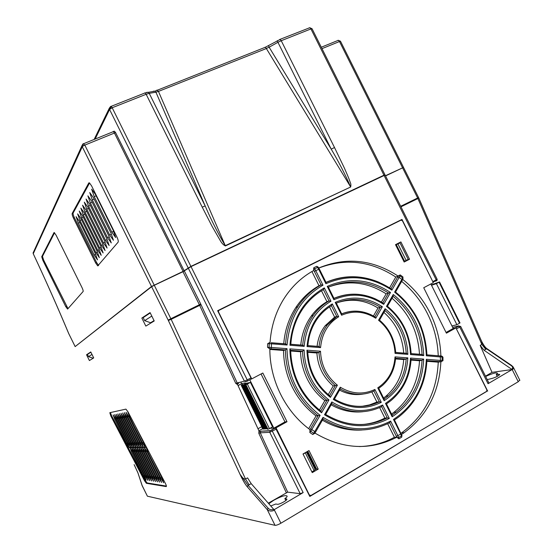 <?xml version="1.0" encoding="UTF-8"?>
<svg xmlns="http://www.w3.org/2000/svg" width="553" height="553" viewBox="0 0 553 553"><rect width="100%" height="100%" fill="white"/><g stroke="black" fill="none" stroke-linecap="round" stroke-linejoin="round"><path stroke-width="0.83" d="M452.651 327.348L458.935 325.835L455.478 327.943L453.218 328.482L430.849 283.966M93.616 357.715L92.856 358.13L88.528 356.644L87.45 354.466L90.886 352.199M258.97 430.877L259.468 431.762L260.816 431.188L270.237 430.635L269.76 432.322L300.203 493.684L287.684 492.142L260.269 432.826L258.825 433.31L258.97 430.877L237.617 384.681L237.348 383.976L238.64 383.374L237.154 382.814L200.746 304.074L199.384 304.765L199.674 305.374L171.16 319.33L245.511 479.029C243.921 479.285 242.069 477.661 239.947 474.163C242.629 479.949 245.062 484.145 247.239 486.751L267.237 509.61C269.359 511.325 271.758 511.518 274.447 510.191L251.2 483.64L247.55 477.868L245.511 479.029L249.154 484.808L251.2 483.64M238.896 382.413L237.417 383.201M151.798 316.067L144.658 320.643L150.575 322.752L154.08 320.678M144.658 320.643L143.165 317.629L150.25 312.943M92.275 199.875L89.745 192.555L93.457 197.725L110.966 233.069L113.427 240.265L109.639 234.928L92.275 199.875L94.128 199.08M109.639 234.928L111.347 234.175M90.388 203.041L87.879 195.831L91.535 200.946L108.823 235.841L111.264 242.933L107.531 237.659L90.388 203.041L92.192 202.267M107.531 237.659L109.19 236.912M88.542 206.131L86.061 199.025L89.669 204.092L106.736 238.543L109.148 245.539L105.478 240.313L88.542 206.131L90.305 205.377M105.478 240.313L107.095 239.587M154.052 320.622L150.575 322.752M261.5 426.798L262.813 428.796M270.016 428.326L275.477 427.987L271.758 430.047L303.155 492.592L274.184 509.652L280.903 523.214L518.251 381.722L519.716 380.042M262.433 428.824L258.922 430.766M93.595 357.673L92.856 358.13M240.804 381.985L241.585 383.678L238.025 385.565M238.06 385.641L241.585 383.678M241.875 383.616L242.117 384.141M273.818 428.077L249.769 379.828M245.408 383.499L245.11 382.897L242.643 383.443L241.647 385.061M261.749 426.66L257.981 428.741M320.263 410.685L321.597 412.766L328.952 399.937L324.839 400.579L319.413 410.022M290.664 351.003L300.569 351.756C300.811 361.323 303.058 370.434 307.309 379.082C311.636 387.694 317.477 394.856 324.839 400.579M300.569 351.756L302.546 351.21L304.109 349.966L289.855 348.881C290.532 375.528 301.115 396.826 321.597 412.766M440.568 355.98L440.872 355.932C440.382 340.89 436.794 326.623 430.123 313.129C423.363 299.698 414.232 288.472 402.729 279.438L402.377 280.129M401.658 281.394C412.49 290.214 421.13 301.032 427.573 313.848C434.112 327.065 437.665 341.042 438.232 355.779M269.85 349.434L283.523 350.464C283.675 363.321 286.606 375.57 292.323 387.218C298.143 398.796 306.051 408.363 316.04 415.904L308.692 428.686M283.523 350.464L285.417 349.911L286.986 348.66L271.357 347.471L271.475 343.814L287.09 345.024L285.41 343.911M401.865 435.176L401.734 437.147L398.893 438.819L396.888 437.195L394.42 437.271L387.681 423.729M401.734 437.147L401.582 434.437M270.88 505.912L275.767 504.018L277.336 504.274C279.058 504.737 287.055 500.527 286.945 499.221L284.857 498.55L286.551 497.382L287.194 496.235C285.998 494.755 281.491 496.11 273.687 500.299L268.889 503.665M275.477 427.987L309.811 496.449L486.861 391.213M247.454 381.058L251.145 379.102L250.979 377.899L217.64 310.71L401.976 219.417L217.647 310.731M401.976 219.417L433.172 282.376M456.004 328.109L487.684 391.123M68.696 333.549L68.745 333.604C57.92 307.751 46.093 281.131 33.256 253.73L82.266 146.759L151.508 286.489L183.084 271.399L114.457 133.052L115.487 132.388L114.277 131.165L113.759 131.434M150.077 312.597L154.225 320.968L145.833 326.09L141.851 318.051L150.077 312.597M144.34 316.848L141.851 318.051M154.294 285.286L182.988 271.71L199.384 304.765L170.863 318.722L168.167 320.09L168.361 320.498L171.16 319.33L154.294 285.286L151.619 286.71L75.16 346.593M134.51 465.391L137.946 472.85M138.022 473.098L142.287 485.956L147.388 496.186L275.028 525.322C276.306 525.405 278.263 524.7 280.903 523.214M93.713 357.915L89.399 360.549L86.538 354.756L90.761 351.95L93.713 357.915M146.379 483.308L166.246 486.599C166.647 486.44 166.329 485.306 165.285 483.204L127.902 411.709L125.918 409.123L109.805 412.704L110.842 415.974L144.499 480.702L146.358 483.301L147.077 482.921L145.19 480.322L111.54 415.614L110.406 412.566M273.859 509.285C271.53 510.17 269.615 509.804 268.108 508.166L248.083 485.34L247.239 486.751M249.154 484.808L248.083 485.34L239.947 474.163L168.361 320.498M385.095 175.031L191.013 266.615L182.988 271.71M385.538 175.923L402.591 167.856L417.639 197.988L400.69 206.276M403.559 167.497L402.591 167.856M402.501 167.898L385.434 175.723M384.093 175.405L384.971 174.789L312.037 28.701L310.938 28.936L309.97 27.774L309.072 27.871L309.721 27.74M334.51 147.527L344.312 167.912C349.427 179.449 349.496 180.292 350.284 182.559C350.92 183.707 351.051 185.193 350.664 186.997L225.278 245.663L158.455 91.418L266.359 48.54L350.533 186.734C345.093 174.216 338.657 161.683 331.219 149.137L334.51 147.527L281.235 40.708L310.938 28.936L383.962 175.211L384.971 174.789M383.962 175.211L190.903 266.394L112.183 107.752L109.57 109.473L109.321 108.188L110.669 106.397L111.284 106.439L112.183 107.752L146.158 94.28L145.114 92.904L144.575 92.98M183.084 271.399L190.903 266.394M151.508 286.489L75.554 346.268M183.907 271.246L156.852 284.069M379.116 177.755L193.591 265.399M385.524 175.902L396.584 170.697M397.856 170.096L396.57 170.677M237.617 384.681L235.723 383.333L244.378 381.169L188.262 268.081M287.684 492.142L268.405 503.119M73.48 218.159L95.655 262.945L97.736 265.889L118.135 242.145C118.515 241.288 118.093 239.546 116.87 236.905L91.598 185.898L89.496 182.919L88.798 182.946L72.187 213.444C71.966 214.274 72.402 215.85 73.48 218.159L74.42 217.751L96.581 262.523L98.565 265.399M89.586 182.981L73.127 213.036C72.906 213.873 73.335 215.442 74.42 217.751M91.653 189.188L94.21 196.619L111.803 232.136L115.653 237.527L113.171 230.228L95.427 194.414L91.653 189.188M84.291 202.135L86.752 209.145L103.466 242.905L107.088 248.076L104.697 241.177L87.844 207.154L84.291 202.135M82.563 205.177L84.996 212.089L101.51 245.435L105.077 250.55L102.713 243.749L86.068 210.14L82.563 205.177M80.876 208.135L83.289 214.958L99.602 247.903L103.121 252.97L100.77 246.258L84.333 213.057L80.876 208.135M79.231 211.032L81.623 217.758L97.736 250.315L101.206 255.327L98.876 248.705L82.639 215.905L79.231 211.032M77.627 213.852L79.991 220.495L95.918 252.666L99.34 257.629L97.031 251.097L80.987 218.684L77.627 213.852M76.058 216.617L78.402 223.163L94.141 254.961L97.515 259.875L95.227 253.426L79.369 221.394L76.058 216.617M53.987 232.613L41.717 256.716L42.844 260.297L65.738 306.597L67.604 309.072L83.116 291.5C83.337 290.933 82.964 289.627 81.996 287.567L56.053 235.122L54.194 232.523M83.309 143.828L82.812 144.153L83.15 145.964L82.266 146.759L82.01 145.577L33.097 252.956L33.263 253.744C46.058 281.111 57.871 307.703 68.683 333.521L75.084 346.434M202.225 207.147L212.055 226.301L220.046 240.182C221.594 243.078 223.384 245 225.417 245.947L225.278 245.663C217.896 233.242 211.191 220.004 205.177 205.951L202.225 207.147L146.158 94.28L149.234 93.346L148.315 92.296L146.628 92.365M158.455 91.418L155.918 92.185L205.177 205.951L149.234 93.346L155.918 92.185L155.006 91.148L153.319 91.21M158.282 91.383L157.273 90.118L156.699 90.208M266.359 48.54L265.385 47.219L264.728 47.364M266.442 48.408L269.124 47.212L268.433 45.574M54.553 232.778L42.47 256.385L43.59 259.965L68.005 308.622M111.803 232.136L113.552 231.354M96.111 195.803L94.21 196.619M103.466 242.905L105.049 242.2M88.466 208.405L86.752 209.145M101.51 245.435L103.058 244.744M86.669 211.364L84.996 212.089M99.602 247.903L101.109 247.226M84.92 214.253L83.289 214.958M97.736 250.315L99.215 249.652M83.213 217.066L81.623 217.758M95.918 252.666L97.356 252.016M81.547 219.818L79.991 220.495M94.141 254.961L95.551 254.332M79.915 222.506L78.402 223.163M488.838 382.849L488.043 383.713L512.154 369.515L492.011 372.349L485.499 376.158M518.251 381.722L512.154 369.515M300.203 493.684L303.155 492.592M276.369 429.059L269.76 432.322L260.269 432.826L260.816 431.188M487.228 379.621L491.188 378.653C495.066 377.664 497.928 376.275 499.767 374.492L496.269 374.402L497.548 373.531C497.05 372.121 493.082 373.095 485.652 376.469M492.011 372.349L480.184 345.376L484.069 350.263L512.071 369.522M512.396 369.998L513.668 367.925L512.852 366.535M481.352 340.745L482.112 342.259C483.122 345.024 484.587 347.201 486.516 348.791L511.117 365.568C512.866 366.805 513.08 368.028 511.753 369.245M511.117 365.568L511.56 365.429L486.951 348.666L484.069 350.263M481.145 340.275L482.112 342.259C483.986 345.68 485.596 347.816 486.951 348.666L487.311 348.908M418.787 197.988L481.912 342.024L481.857 344.429L417.895 198.541L400.966 206.829M144.243 475.283L143.407 475.739L146.11 480.142L144.54 475.884L132.506 451.538L129.831 447.211L131.441 451.531L132.236 451.103M146.358 483.301L147.05 482.921L166.412 486.087M143.407 475.739L131.441 451.531M126.672 443.395L129.319 447.688L127.702 443.361L115.729 419.133L113.116 414.916L114.761 419.305L126.672 443.395L127.501 442.953M145.19 475.967L133.121 451.545L131.503 447.183L134.199 451.559L146.345 476.119L147.928 480.412L145.19 475.967L146.04 475.504M128.303 443.34L130.971 447.667L129.354 443.306L117.271 418.863L114.63 414.605L116.282 419.036L128.303 443.34L129.146 442.891M147.008 476.209L134.828 451.566L133.197 447.163L135.927 451.573L148.183 476.361L149.773 480.688L147.008 476.209L147.872 475.732M129.955 443.285L132.658 447.654L131.026 443.25L118.833 418.586L116.165 414.287L117.837 418.759L129.955 443.285L130.819 442.829M148.861 476.451L136.563 451.58L134.932 447.142L137.69 451.594L150.057 476.603L151.653 480.972L148.861 476.451L149.739 475.967M131.649 443.23L134.379 447.633L132.734 443.188L120.43 418.303L117.734 413.969L119.413 418.483L131.649 443.23L132.526 442.759M150.748 476.693L138.34 451.601L136.688 447.121L139.48 451.607L151.964 476.852L153.575 481.262L150.748 476.693L151.64 476.202M133.363 443.167L136.128 447.619L134.476 443.133L122.054 418.013L119.33 413.644L121.017 418.199L133.363 443.167L134.261 442.69M152.663 476.942L140.144 451.614L138.485 447.094L141.305 451.628L153.907 477.108L155.524 481.559L152.663 476.942L153.575 476.444M135.112 443.105L137.904 447.598L136.245 443.071L123.713 417.722L120.955 413.312L122.655 417.909L135.112 443.105L136.024 442.621M154.619 477.198L141.983 451.635L140.31 447.073L143.165 451.649L155.884 477.363L157.508 481.857L154.619 477.198L155.552 476.693M136.895 443.05L139.722 447.577L138.05 443.008L125.4 417.425L122.607 412.973L124.321 417.612L136.895 443.05L137.828 442.552M156.61 477.46L143.849 451.656L142.176 447.045L145.059 451.663L157.902 477.626L159.541 482.161L156.61 477.46L157.557 476.942M138.713 442.988L141.568 447.557L139.888 442.946L127.114 417.114L124.294 412.628L126.022 417.315L138.713 442.988L139.66 442.483M158.642 477.723L145.757 451.67L144.07 447.024L146.994 451.683L159.955 477.896L161.6 482.472L158.642 477.723L159.61 477.198M140.566 442.925L143.455 447.536L141.762 442.884L128.87 416.81L126.015 412.275L127.75 417.003L140.566 442.925L141.527 442.407M161.697 477.453L160.716 477.992L147.706 451.69L146.006 446.997L148.08 450.301M151.536 456.909L162.05 478.172L163.709 482.79L160.716 477.992M143.434 442.338L142.453 442.856L145.377 447.515L143.669 442.815L135.029 425.34M142.453 442.856L129.513 416.692L127.771 411.916L129.181 414.156M115.577 418.884L114.761 419.305M133.93 451.117L133.121 451.545M117.112 418.607L116.282 419.036M135.651 451.124L134.828 451.566M118.674 418.324L117.837 418.759M137.407 451.13L136.563 451.58M120.271 418.04L119.413 418.483M139.19 451.144L138.34 451.601M121.888 417.743L121.017 418.199M141.008 451.151L140.144 451.614M123.54 417.446L122.655 417.909M142.861 451.158L141.983 451.635M125.227 417.142L124.321 417.612M144.755 451.172L143.849 451.656M126.941 416.838L126.022 417.315M146.676 451.179L145.757 451.67M128.683 416.52L127.75 417.003M148.563 451.227L147.706 451.69M130.294 416.285L129.513 416.692M264.866 430.953L264.41 431.202M88.362 353.865L86.538 354.756M91.985 354.425L88.528 356.644M274.074 428.063L284.954 421.898L261.051 373.966M446.05 332.464L453.045 328.579L455.9 327.901L446.402 333.176L423.729 287.74L433.317 282.659L402.411 220.737L400.994 220.163L217.751 310.945M397.248 437.789L398.595 437.575L398.893 438.819M455.9 327.901L486.889 389.989L486.571 391.51L310.924 495.502L309.355 494.99L276.023 427.835L274.025 427.967M251.242 379.019L251.739 378.902L218.511 311.94L218.476 310.869L219.009 310.309M251.739 378.902L262.827 373.026L287.007 421.732L276.023 427.835M318.798 268.067C345.452 257.926 371.118 260.912 395.796 277.039L398.201 276.134C372.598 259.447 346.109 256.73 318.749 267.991L318.21 267.286L317.574 267.424L318.701 269.242L315.784 270.7L314.629 268.889L313.62 269.774L313.758 267.783L316.696 266.318L318.314 267.334M269.366 342.673L269.228 343.703L267.659 343.676L270.037 342.66C271.101 326.996 275.47 312.784 283.143 300.023C291.051 287.173 301.295 277.302 313.876 270.417L313.62 269.774M267.659 343.676L267.541 347.346L269.85 348.722C269.622 380.049 285.403 411.854 310.088 429.729L309.832 432.501L312.777 434.52L314.947 433.061C342.729 449.437 370.04 450.819 396.888 437.195M401.623 434.409L404.202 432.688C427.199 415.573 439.421 391.904 440.872 361.683L438.252 362.16C436.787 392.215 424.607 415.759 401.713 432.778L401.084 433.213M441.474 361.669L442.117 360.556L442.974 360.708L440.872 361.683M442.974 360.708L442.974 357.224L442.213 356.319L440.872 355.932M403.006 278.747L402.902 276.894L402.598 277.848L399.867 275.85L399.148 277.44L401.865 279.424L402.598 277.848L402.916 278.989M402.902 276.894L400.172 274.896L398.201 276.134M395.506 244.654L400.897 241.931L409.538 259.253L404.167 262.018L395.506 244.654M302.996 453.985L308.996 450.55L318.224 469.131L312.245 472.615L302.996 453.985M404.063 261.811L406.607 260.166M316.475 468.82L315.569 469.345M307.758 352.296L316.89 352.987C317.781 366.432 323.242 377.409 333.259 385.918L328.254 394.628M360.515 424.635C369.148 424.179 377.264 421.994 384.867 418.075L379.648 407.596M331.15 404.817C341.353 410.589 351.978 412.884 363.024 411.709M322.385 420.169C334.924 427.538 348.065 430.822 361.814 430.02M394.42 437.271C383.575 443.112 371.906 446.209 359.409 446.548M317.09 346.372C317.975 338.491 320.705 331.572 325.275 325.613L334.62 317.125L329.526 306.887M337.627 302.622C351.577 298.198 365.042 299.996 378.017 308L373.427 315.984M383.934 312.417C395.9 323.132 402.487 336.694 403.711 353.097M395.554 358.932L403.704 359.547C402.612 374.575 396.708 386.775 386.001 396.148L383.575 398.042M426.888 361.303L438.252 362.16M411.045 360.107L419.506 360.743C418.241 382.261 409.704 399.453 393.888 412.317L391.538 414.038M392.042 298.212C408.895 312.811 418.047 331.517 419.506 354.328M395.796 277.039L389.595 287.843M328.62 287.042C348.466 279.797 367.648 282.058 386.153 293.837L381.425 302.062M283.744 343.779C284.83 330.307 288.866 318.203 295.855 307.475C302.014 298.212 309.728 290.968 318.998 285.742L311.92 271.516M300.777 345.107C301.772 334.212 305.263 324.542 311.242 316.102C315.569 310.109 320.802 305.304 326.941 301.689L321.514 290.795M334.42 399.079C349.461 407.727 364.413 408.639 379.261 401.817L376.904 402.072L371.872 391.959M339.556 390.107C347.063 394.047 354.798 395.388 362.768 394.13M376.904 402.072L369.508 404.914L361.69 406.393M307.758 451.262L316.593 469.048L318.224 469.131M379.365 401.817L373.925 391.089L374.899 389.464L381.3 402.335L379.365 401.817C364.531 408.736 349.544 407.824 334.406 399.086L334.385 399.059M322.993 285.189L321.044 284.843L314.353 271.405L315.784 270.7L322.993 285.189C301.385 297.687 289.419 317.629 287.09 345.024M318.998 285.742L321.044 284.843C311.726 290.104 303.977 297.383 297.791 306.694C290.657 317.671 286.585 330.058 285.59 343.855L271.205 342.742M269.85 348.756L270.915 348.812L271.357 347.471L269.111 347.374L269.228 343.703L271.475 343.814L271.288 342.819L285.922 343.952M316.04 415.904L320.125 415.344C298.71 398.72 287.664 376.489 286.986 348.66M396.798 437.202L389.671 422.727L390.646 421.103C368.388 432.405 345.853 431.153 323.035 417.349L313.738 433.303L310.786 431.285L320.125 415.344M323.035 417.349L322.959 419.056M398.595 437.575L397.884 435.646L400.711 433.981L401.437 435.902L398.595 437.575M401.208 433.462L400.711 433.981L393.48 419.457L394.483 419.955M426.778 360.625L426.335 359.284C425.077 385.614 414.128 405.667 393.48 419.457M402.231 280.288L401.865 279.424L394.6 292.136C414.577 308.235 425.16 329.457 426.342 355.793L442.117 357.072L442.117 360.556L426.335 359.284M426.342 355.793L426.792 354.826M394.6 292.136L395.568 292.046M390.992 288.756L391.863 290.145L399.148 277.44L397.704 276.984L398.119 276.154M326 282.389L325.904 283.717C348.528 273.998 370.517 276.147 391.863 290.145M313.758 267.783L314.629 268.889L317.574 267.424L316.696 266.318M398.561 275.629L399.867 275.85L400.172 274.896M426.916 360.639L439.918 361.621L440.506 360.362L440.202 355.932L441.792 356.243L442.117 357.072L442.974 357.224M314.546 433.635L313.738 433.303L312.777 434.52M309.791 430.372L310.786 431.285L309.832 432.501M269.18 348.604L269.111 347.374L267.541 347.346M334.62 317.125L336.901 316.378L338.699 316.745L332.305 303.901L331.42 305.698C326.104 308.885 321.542 313.053 317.726 318.217C312.023 326.132 308.747 335.263 307.876 345.604L307.8 345.584M332.305 303.901C317.132 313.033 308.712 327.252 307.033 346.565L320.574 347.616L318.887 346.51M307.033 346.565L307.883 345.604L319.081 346.461C319.883 338.277 322.641 331.102 327.362 324.936L336.749 316.406L331.42 305.698M374.865 316.821L375.764 318.238C364.586 311.304 353.201 310.302 341.595 315.231L341.685 313.89M336.328 303.134L335.208 302.401C351.286 295.489 366.998 296.933 382.358 306.742L380.346 307.24C365.996 298.475 351.335 297.113 336.342 303.162M378.017 308L380.346 307.24L374.851 316.814M382.842 302.947L383.72 304.357C367.503 293.954 350.892 292.413 333.881 299.733L333.971 298.399M328.358 287.118L327.238 286.385C348.922 277.06 370.012 279.106 390.515 292.502L388.51 293C369.01 280.654 348.964 278.705 328.371 287.152M386.153 293.837L388.51 293L382.814 302.926M289.952 345.245L304.198 346.351C305.961 325.883 314.892 310.841 330.977 301.226L329.028 300.88L323.436 289.654L324.321 287.864C303.638 299.885 292.184 319.012 289.952 345.245L290.74 344.256M304.198 346.351L302.512 345.238M326.941 301.689L329.028 300.88C322.862 304.516 317.602 309.348 313.261 315.369C307.122 324.037 303.604 333.977 302.698 345.19L290.816 344.263C291.777 331.178 295.682 319.475 302.526 309.162C308.145 300.908 315.12 294.403 323.436 289.654M393.079 296.318L393.252 294.493L386.478 306.348L387.459 306.244M421.828 354.508L423.716 355.593C422.568 330.321 412.414 309.95 393.252 294.493M410.983 353.595L410.513 354.57L423.716 355.593M379.51 320.132L378.542 320.235C388.787 328.703 394.289 339.749 395.056 353.374L407.865 354.362L406.206 353.229C405.045 335.795 397.973 321.583 384.978 310.586M384.943 310.558L385.116 308.733L378.542 320.235M395.533 352.399L395.056 353.374M405.978 353.277L395.665 352.406M384.086 399.066L388.406 395.858C399.162 386.436 405.079 374.174 406.172 359.063L407.838 357.874L395.029 356.892L395.485 358.254M384.052 399.114L384.148 400.711C398.824 390.93 406.718 376.648 407.838 357.874M378.764 388.372L377.754 387.86L384.148 400.711M395.609 358.268L406.172 359.063L403.704 359.547M410.948 359.429L410.499 358.074C409.351 377.934 401.015 393.038 385.482 403.393L386.492 403.904L390.909 400.649C403.268 390.114 410.001 376.303 411.093 359.208M386.45 403.814L392.243 415.448L392.146 416.782C411.944 403.566 422.464 384.335 423.702 359.084L422.043 360.266L411.079 359.436M419.506 360.743L422.043 360.266C420.785 381.902 412.213 399.183 396.335 412.116L392.077 415.116L396.335 412.116L393.888 412.317M381.667 406.642L382.635 405.017C365.83 413.25 348.902 412.22 331.841 401.941L324.507 414.771C346.358 427.987 367.959 429.204 389.312 418.421L387.273 417.902L381.667 406.642C365.174 414.356 348.556 413.368 331.807 403.676M325.613 414.418L324.507 414.771M331.765 403.649L331.841 401.941M384.867 418.075L387.273 417.902C366.957 427.745 346.42 426.591 325.648 414.446C346.496 426.688 367.068 427.835 387.342 417.902M340.185 388.897L340.261 387.204L333.3 399.39L334.406 399.079M290.574 350.305L289.855 348.881M337.392 385.199L335.408 385.565C325.337 377.008 319.848 365.975 318.943 352.455L320.491 351.217L306.943 350.18C307.62 369.784 315.438 385.517 330.411 397.386L337.392 385.199C326.761 376.579 321.127 365.25 320.491 351.217M333.259 385.918L335.408 385.565L329.588 395.713L330.411 397.386M307.655 351.597L306.943 350.18M316.89 352.987L318.943 352.455L307.738 351.604M409.538 259.253L406.725 260.408M284.954 421.898L287.007 421.732M408.211 259.343L406.137 260.408L397.911 243.921L399.992 242.864L408.211 259.343M397.911 243.921L395.685 245.014M403.904 261.493L406.137 260.408M306.576 451.939L305.311 452.859L314.097 470.548L315.77 468.854M303.072 454.144L305.311 452.859M314.097 470.548L311.864 471.847M395.651 244.951L399.992 242.864M241.599 384.971L241.239 385.303L263 429.059L241.26 385.358M241.315 385.358L242.38 384.902M242.338 384.812L241.682 385.275L263.387 429.038L263.788 429.01L242.048 385.199L243.12 384.743M241.682 385.275L242.048 385.199M243.078 384.653L242.421 385.116L264.182 428.983L264.583 428.962L242.788 385.04L243.866 384.584M242.421 385.116L242.788 385.04M243.818 384.487L243.161 384.957L264.977 428.934L265.378 428.907L243.534 384.874L244.613 384.418M243.161 384.957L243.534 384.874M244.571 384.328L243.908 384.798L265.779 428.879L266.187 428.858L244.281 384.715L245.366 384.259M243.908 384.798L244.281 384.715M245.318 384.162L244.661 384.632L266.587 428.831L266.988 428.803L245.034 384.549L246.12 384.093M244.661 384.632L245.034 384.549M246.071 384.003L245.525 384.694M245.414 384.473L245.843 384.487M245.795 384.39L246.88 383.934M246.832 383.837L245.449 384.757L245.891 384.694L267.991 429.246L267.507 429.225L245.463 384.784M267.991 429.246L269.442 428.644L247.315 384.059L245.891 384.694M247.315 384.059L250.447 382.4L272.546 426.923L269.442 428.644M250.447 382.4L244.696 383.658L245.11 382.897M439.531 281.926L436.393 283.627L456.902 324.715L460.006 322.938L439.531 281.926L431.312 284.899M456.902 324.715L451.932 325.924M436.393 283.627L431.499 285.272M312.127 28.88L309.97 27.774M311.871 28.68L309.811 27.705L279.417 39.609M188.151 267.859L109.57 109.473L111.284 106.439M83.379 143.676L84.816 145.107L83.15 145.964M33.18 252.555L33.242 253.744M340.496 41.281L338.325 40.314L339.494 41.53L340.441 41.178L338.042 40.272M321.286 47.226L338.249 40.341M432.985 281.539L436.193 279.839L436.22 281.014M436.352 280.82L433.13 281.919M245.967 381.729L247.398 381.086L247.226 379.89L244.378 381.169L245.967 381.729M275.401 427.974L270.237 430.635M290.65 350.312L302.546 351.21C302.795 360.833 305.056 369.992 309.334 378.687C313.682 387.349 319.558 394.552 326.954 400.31L320.775 411.079M270.915 348.812L285.417 349.911C285.576 362.844 288.528 375.155 294.272 386.865C300.127 398.513 308.076 408.128 318.113 415.718L310.033 429.695M168.167 320.09L151.619 286.71M142.01 485.23L147.388 496.186M275.028 525.322L267.237 509.61L268.108 508.166M403.441 167.255L340.593 41.44M321.998 48.643L339.494 41.53L402.494 167.656M235.723 383.333L199.674 305.374L201.085 304.786M258.825 433.31L286.274 492.668M184.336 270.998L200.746 304.074M191.013 266.615L247.226 379.89L250.979 377.899M437.105 279.217L436.193 279.839L384.065 175.419M72.187 213.444L73.127 213.036M95.655 262.945L96.581 262.523M88.798 182.946L89.206 182.773M68.745 333.604L75.07 346.454M154.183 285.065L84.816 145.107L114.457 133.052L113.413 131.621L83.793 143.649L82.812 144.153L82.01 145.577L82.922 143.925M114.271 131.165L112.964 131.662M184.163 270.825L115.487 132.388M95.137 139.045L109.57 109.473M350.664 186.997L225.417 245.947M265.385 47.219L280.129 39.457L281.235 40.708L277.931 42.298L331.219 149.137L269.124 47.212L277.931 42.298L277.219 40.659M41.717 256.716L42.47 256.385M42.844 260.297L43.59 259.965M65.738 306.597L66.478 306.258M271.682 430.04L269.933 430.884L260.663 431.25M488.043 383.713L459.764 327.065L456.591 328.835M499.297 375.045L498.847 374.153M496.47 374.478L497.382 376.303M519.882 380.367L513.668 367.925L511.912 365.678M418.808 198.036L417.895 198.541L417.639 197.988L418.566 197.545L418.808 198.036M480.184 345.376L481.857 344.429L485.741 349.309M458.658 326.18L459.764 327.065L460.608 326.332M418.573 197.559L403.538 167.455M110.842 415.974L111.54 415.614M144.499 480.702L145.19 480.322M286.558 498.861L286.855 499.47M284.94 498.633L285.873 500.506M315.5 432.114L310.627 428.769M390.646 421.103L397.884 435.646L396.39 436.22M325.904 283.717L318.701 269.242L319.309 268.938L326.083 282.548M328.952 399.937C313.067 387.397 304.786 370.738 304.109 349.966M333.3 399.39C349.406 409.082 365.409 410.063 381.3 402.335M374.899 389.464C363.383 394.828 351.839 394.075 340.261 387.204M382.635 405.017L389.312 418.421M392.146 416.782L385.482 403.393M423.702 359.084L410.499 358.074M395.029 356.892C394.047 370.441 388.289 380.761 377.754 387.86M407.865 354.362C406.939 335.533 399.356 320.318 385.116 308.733M386.478 306.348C401.54 318.583 409.552 334.655 410.513 354.57M324.321 287.864L330.977 301.226M383.72 304.357L390.515 292.502M333.881 299.733L327.238 286.385M375.764 318.238L382.358 306.742M341.595 315.231L335.208 302.401M320.574 347.616C321.853 333.784 327.894 323.498 338.699 316.745M313.807 270.458L314.353 271.405M269.09 342.715L269.982 342.666M389.671 422.727C367.731 433.497 345.507 432.28 323 419.084M426.923 360.39C425.672 384.19 416.188 403.109 398.471 417.156L394.476 419.934M439.918 361.621L440.789 361.71M426.944 354.902L440.202 355.932L426.937 354.839M442.213 356.319L441.481 356.042M440.789 355.932L440.077 355.856M390.964 288.728L397.704 276.984M325.987 282.355C343.551 274.841 361.323 274.855 379.303 282.389M341.664 313.848C351.763 309.818 361.869 310.274 371.975 315.21M333.95 298.357C347.906 292.509 361.959 292.8 376.116 299.221M411.121 353.609L422.063 354.459C420.681 330.59 411.031 311.215 393.114 296.346M378.757 388.358L382.455 385.489C390.3 378.342 394.69 369.204 395.623 358.054M373.925 391.089C362.727 395.955 351.494 395.236 340.226 388.925M309.238 495.288L309.604 495.336M396.314 244.709L404.54 261.196M315.701 469.2L307.005 451.69M315.251 469.704L306.48 452.036M245.511 384.777L267.583 429.273M459.55 323.249L439.061 282.21M265.392 47.226L155.006 91.148L145.114 92.904L111.16 106.342L109.321 108.188L94.141 139.446M97.736 265.889L98.406 265.585M497.251 376.372L496.304 374.478M488.914 383.001L460.677 326.436L458.762 326.173L455.589 327.936M436.67 280.613C436.974 280.855 437.126 280.406 437.133 279.272L385.075 174.99M436.372 280.717L433.103 281.836M142.038 485.368L142.197 485.776M142.031 485.34L137.96 472.974L134.116 464.61M285.839 500.534L284.892 498.612M394.441 419.872L402.003 435.778M315.563 432.1L314.92 433.103M323.035 419.029L315.604 432.031M401.713 432.778L404.202 432.688M395.506 292.012C415.026 308.049 425.506 329.028 426.937 354.943M402.314 280.247L395.589 292.019M326.035 282.417C348.501 273.23 370.282 275.429 391.379 289.012M317.747 266.698L319.309 268.938M321.258 284.809C311.864 290.055 304.039 297.348 297.791 306.694L295.855 307.475M336.901 316.378L327.362 324.936L325.275 325.613M307.869 345.653L319.42 346.551M336.252 302.982L341.768 314.063M341.706 313.91C353.146 309.473 364.33 310.523 375.245 317.056M328.282 286.966L334.053 298.565M333.998 298.42C350.851 291.611 367.261 293.208 383.222 303.196M329.215 300.853C322.973 304.482 317.657 309.321 313.261 315.369L311.242 316.102M290.802 344.332L303.037 345.279M393.162 296.263L387.473 306.217M411.128 353.671L422.464 354.556M387.397 306.217C402.01 318.383 409.918 334.212 411.121 353.706M385.026 310.503L379.545 320.097M395.671 352.475L406.607 353.326M379.476 320.097C389.277 328.496 394.676 339.293 395.671 352.496M386.001 396.148L388.406 395.858L384.093 399.086M378.715 388.282L384.245 399.384M331.835 403.614L325.669 414.418M340.261 388.863L334.447 399.052M321.058 411.294C301.744 395.879 291.611 375.508 290.65 350.167M329.892 395.948C316.046 384.611 308.664 369.777 307.731 351.445M217.868 311.173L218.476 310.869M307.192 451.58L315.832 468.979"/></g></svg>
